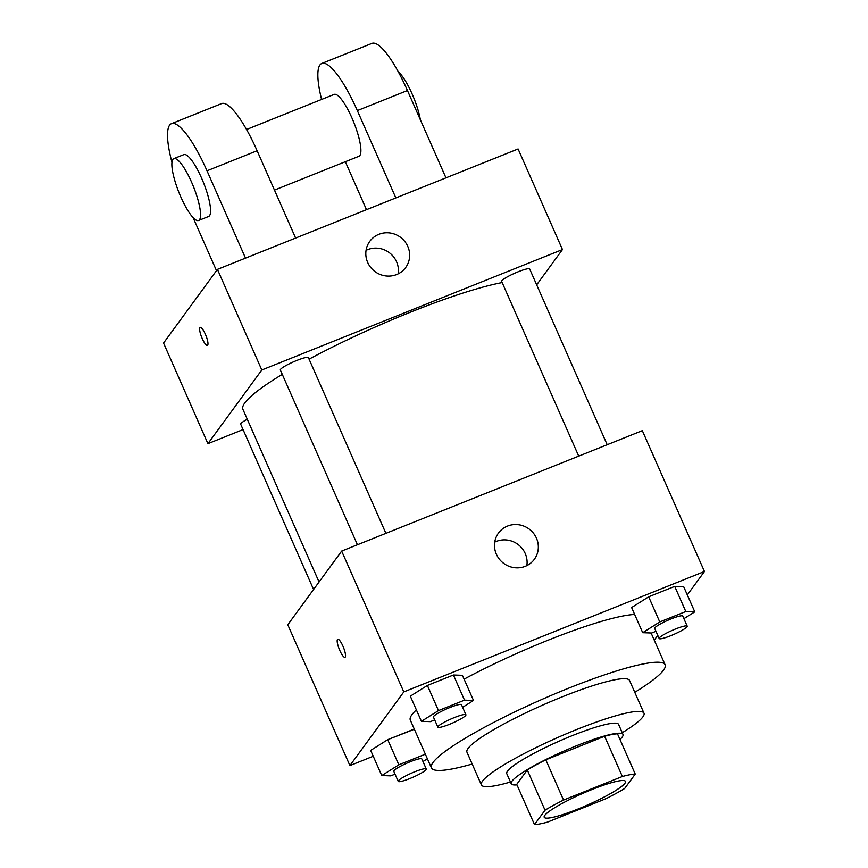 <?xml version="1.0" encoding="UTF-8"?>
<svg xmlns="http://www.w3.org/2000/svg" width="868" height="868" viewBox="0 0 868 868"><rect width="100%" height="100%" fill="white"/><g stroke="black" fill="none" stroke-linecap="round" stroke-linejoin="round"><path stroke-width="1.3" d="M624.949 783.272A44.431 6.271 -23.8 0 1 582.515 807.164A44.431 6.271 -23.8 0 1 544.214 817.255A44.431 6.271 -23.8 0 1 582.33 793.591A44.431 6.271 -23.8 0 1 625.513 781.406A44.431 6.271 -23.8 0 1 624.949 783.272M622.356 776.502L563.538 800.057A59.664 8.42 -23.8 0 0 545.039 810.191L534.493 824.6A59.664 8.42 -23.8 0 0 547.372 822.159L606.19 798.603A59.664 8.42 -23.8 0 0 624.689 788.47L635.235 774.061A59.664 8.42 -23.8 0 0 622.356 776.502L604.605 736.259L545.798 759.815L563.538 800.057M604.605 736.259A59.664 8.42 -23.8 0 1 617.484 733.818L635.235 774.061M545.798 759.815A59.664 8.42 -23.8 0 0 527.288 769.949L516.742 784.357L534.493 824.6M619.969 739.438A61.085 8.615 156.2 0 0 623.007 734.436A61.085 8.615 156.2 0 0 563.636 751.2A61.085 8.615 156.2 0 0 511.219 783.739A61.085 8.615 156.2 0 0 516.97 784.867M511.219 783.739L506.782 773.681A61.085 8.615 -23.8 0 1 559.198 741.142A61.085 8.615 -23.8 0 1 618.569 724.379L623.007 734.436M527.288 769.949L545.039 810.191M622.247 732.711A88.851 12.532 156.2 0 0 643.98 713.17A88.851 12.532 156.2 0 0 557.614 737.561A88.851 12.532 156.2 0 0 481.382 784.889A88.851 12.532 156.2 0 0 510.46 782.014M643.98 713.17L629.55 680.479A88.851 12.532 156.2 0 0 543.194 704.859A88.851 12.532 156.2 0 0 466.962 752.187L481.382 784.889M634.779 692.317A127.726 18.022 156.2 0 0 665.127 664.79A127.726 18.022 156.2 0 0 540.981 699.847A127.726 18.022 156.2 0 0 431.396 767.876A127.726 18.022 156.2 0 0 472.181 764.035M431.396 767.876L410.314 720.093A127.726 18.022 -23.8 0 1 416.38 709.894M464.098 679.145A127.726 18.022 -23.8 0 1 634.671 614.468M425.45 754.411L414.361 729.25L387.725 739.666L370.669 750.408L381.768 775.558L390.741 775.862L395.027 774.147M462.633 707.311L473.494 700.465L462.405 675.315L453.421 675L427.392 685.438L410.325 696.169L421.425 721.319L430.398 721.634L434.684 719.919M687.326 594.916L704.458 571.491L403.794 691.915L349.912 765.598L373.251 756.245M654.255 640.139L657.76 635.343M683.919 618.678L694.78 611.842L683.691 586.692L674.718 586.377L648.678 596.804L631.611 607.546L642.711 632.696L651.684 633.011L655.969 631.286M704.458 571.491L642.331 430.647L341.666 551.071L287.785 624.754L349.912 765.598M341.666 551.071L403.794 691.915M536.446 538.16A22.21 21.364 -143.8 0 1 534.341 559.307A22.21 21.364 -143.8 0 1 503.798 563.43A22.21 21.364 -143.8 0 1 498.471 533.082A22.21 21.364 -143.8 0 1 518.554 524.728A22.21 21.364 -143.8 0 1 536.446 538.16M345.236 657.076A9.722 2.279 68.2 0 1 344.965 657.293A9.722 2.279 68.2 0 1 339.236 649.123A9.722 2.279 68.2 0 1 337.739 639.249A9.722 2.279 68.2 0 1 343.207 646.769A9.722 2.279 68.2 0 1 345.236 657.076M344.965 657.293A9.722 2.279 68.2 0 1 339.236 649.112A9.722 2.279 68.2 0 1 337.739 639.249M494.738 542.12A22.21 21.364 -143.8 0 1 525.227 553.513A22.21 21.364 -143.8 0 1 526.854 565.61M319.055 581.983L242.921 409.36A155.491 21.939 -23.8 0 1 282.284 374.368M309.073 359.157A155.491 21.939 -23.8 0 1 502.171 282.567M607.188 444.72L529.686 268.993A15.331 2.159 156.2 0 0 516.471 272.476A15.331 2.159 156.2 0 0 501.834 280.722A15.331 2.159 156.2 0 0 501.639 281.362L578.717 456.123M313.576 589.48L240.696 424.224A15.331 2.159 -23.8 0 1 247.282 419.244M357.432 544.757L280.353 369.996A15.331 2.159 -23.8 0 1 293.503 361.837A15.331 2.159 -23.8 0 1 308.4 357.627L385.902 533.353M207.919 443.667L243.062 429.584L207.919 443.667L261.8 369.985L207.919 443.667L163.542 343.055L217.434 269.373L261.8 369.985L562.464 249.561L261.8 369.985M562.464 249.561L536.674 284.834L562.464 249.561L518.087 148.96L217.434 269.373M694.78 611.842L685.807 611.528L659.767 621.955L642.711 632.696M659.159 638.512L654.722 628.454A15.331 2.159 -23.8 0 1 667.872 620.284A15.331 2.159 -23.8 0 1 682.769 616.085L687.206 626.143A15.331 2.159 -23.8 0 1 687.011 626.783A15.331 2.159 -23.8 0 1 672.375 635.029A15.331 2.159 -23.8 0 1 659.159 638.512A15.331 2.159 -23.8 0 1 672.309 630.352A15.331 2.159 -23.8 0 1 687.206 626.143M683.691 586.692L674.718 586.377L685.807 611.528M674.718 586.377L648.678 596.804L659.767 621.955M648.678 596.804L631.611 607.546M473.494 700.465L464.521 700.15L438.481 710.588L421.425 721.319M437.873 727.145L433.436 717.076A15.331 2.159 -23.8 0 1 446.586 708.917A15.331 2.159 -23.8 0 1 461.483 704.707L465.921 714.765A15.331 2.159 -23.8 0 1 465.725 715.416A15.331 2.159 -23.8 0 1 451.089 723.662A15.331 2.159 -23.8 0 1 437.873 727.145A15.331 2.159 -23.8 0 1 451.024 718.975A15.331 2.159 -23.8 0 1 465.921 714.765M462.405 675.315L453.421 675L464.521 700.15M453.421 675L427.392 685.438L438.481 710.588M427.392 685.438L410.325 696.169M422.966 761.54L427.371 758.762M424.864 754.39L398.824 764.816L381.757 775.558M398.217 781.374L393.779 771.316A15.331 2.159 -23.8 0 1 406.929 763.146A15.331 2.159 -23.8 0 1 421.826 758.936L426.264 769.005A15.331 2.159 -23.8 0 1 426.069 769.645A15.331 2.159 -23.8 0 1 411.432 777.891A15.331 2.159 -23.8 0 1 398.217 781.374A15.331 2.159 -23.8 0 1 411.367 773.204A15.331 2.159 -23.8 0 1 426.264 769.005M413.765 729.239L387.725 739.666L398.824 764.816M387.725 739.666L370.669 750.408M367.685 262.462A22.21 21.364 -143.8 0 1 369.801 241.326A22.21 21.364 -143.8 0 1 400.343 237.192A22.21 21.364 -143.8 0 1 405.66 267.55A22.21 21.364 -143.8 0 1 385.576 275.905A22.21 21.364 -143.8 0 1 367.685 262.462M398.173 273.854A22.21 21.364 36.2 0 0 389.114 252.534A22.21 21.364 36.2 0 0 366.057 250.364M205.369 334.245A9.722 2.279 68.2 0 1 207.409 345.421A9.722 2.279 68.2 0 1 201.68 337.251A9.722 2.279 68.2 0 1 200.183 327.377A9.722 2.279 68.2 0 1 205.369 334.245M274.472 190.092L358.951 156.262A33.32 7.823 -111.8 0 0 353.819 122.421A33.32 7.823 -111.8 0 0 334.169 94.406L246.534 129.506M366.48 209.676L345.334 161.719M395.851 197.915L357.334 110.594L407.45 90.522A66.641 15.646 -111.8 0 0 371.895 43.4L321.778 63.472A66.641 15.646 68.2 0 1 357.334 110.594M321.594 99.44A66.641 15.646 68.2 0 1 321.778 63.472M245.514 258.122L207.007 170.801L257.112 150.739L295.63 238.06M257.112 150.739A66.641 15.646 -111.8 0 0 221.557 103.607L171.452 123.679A66.641 15.646 -111.8 0 0 171.951 162.327M445.957 177.842L407.45 90.522M420.394 119.892A33.32 7.823 -111.8 0 0 398.206 71.708M198.588 220.483L208.613 216.468A33.32 7.823 -111.8 0 0 209.535 215.72A33.32 7.823 -111.8 0 0 202.569 180.392A33.32 7.823 -111.8 0 0 183.842 154.612L173.817 158.627A33.32 7.823 68.2 0 1 192.544 184.407A33.32 7.823 68.2 0 1 199.521 219.734A33.32 7.823 68.2 0 1 198.588 220.483A33.32 7.823 68.2 0 1 178.938 192.468A33.32 7.823 68.2 0 1 173.817 158.627M207.007 170.801A66.641 15.646 -111.8 0 0 171.452 123.679M193.065 217.553L216.49 270.653M651.098 632.989L665.127 664.79"/></g></svg>
